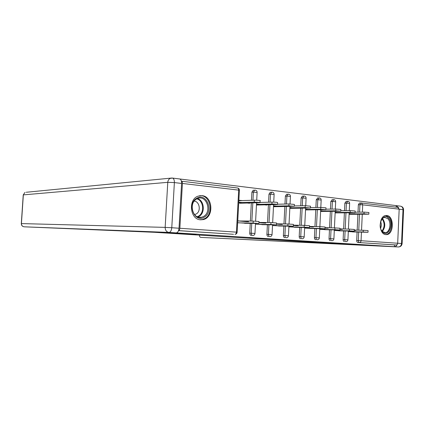 <?xml version="1.0" encoding="UTF-8"?>
<svg xmlns="http://www.w3.org/2000/svg" width="425" height="425" viewBox="0 0 425 425"><rect width="100%" height="100%" fill="white"/><g stroke="black" fill="none" stroke-linecap="round" stroke-linejoin="round"><path stroke-width="0.64" d="M287.874 240.465L315.642 241.921L287.874 240.465M200.6 219.799L203.076 219.619C214.088 217.696 213.095 196.265 201.949 195.643L198.257 196.095C187.898 199.166 189.954 219.635 200.6 219.799M385.927 234.611L386.553 234.611C394.076 234.499 394.288 215.847 386.771 215.502L385.831 215.507C378.383 215.927 378.478 234.547 385.927 234.611M249.039 237.926L272.707 239.217L249.039 237.926M397.152 244.54C396.583 245.894 395.675 246.617 394.427 246.707L331.027 243.339L179.499 233.872L196.074 234.558L159.024 232.225L176.922 232.927L394.427 246.707L394.501 244.906L396.1 244.981L357.892 242.494L394.501 244.906M273.7 239.567L302.839 241.113L273.7 239.567M270.226 239.365L288.246 240.194L270.226 239.339M237.756 220.915L247.297 221.696M238.85 200.419L240.959 200.648M258.947 222.652L264.493 223.109M276.516 224.097L280.999 224.464M293.356 225.478L296.847 225.765M309.512 226.807L312.088 227.019M325.019 228.076L326.745 228.22M339.92 229.303L340.855 229.378M397.747 207.384L399.176 209.164L397.688 243.238C397.55 244.333 397.019 244.912 396.1 244.981M359.709 203.012L361.048 202.98L359.938 204.717L358.349 204.749L359.46 203.017M396.153 207.177L396.222 205.615L179.759 178.983M178.542 230.6C179.281 230.393 179.717 229.612 179.86 228.268L182.421 183.451C182.437 182.144 182.102 181.395 181.411 181.199L181.401 181.193M356.58 214.28L355.013 214.29M355.762 231.997L348.303 231.577M349.143 213.674L351.124 213.881M355.831 230.525L354.253 230.398M251.377 235.461L251.303 235.461C250.293 235.259 249.767 234.499 249.735 233.171L250.256 223.359M250.378 221.064L251.334 202.922M251.472 200.281L251.903 192.185L253.162 190.267L253.768 190.23M233.548 234.287L178.537 230.616M178.521 230.658L233.468 234.281M357.892 242.494C357.122 242.324 356.724 241.666 356.703 240.508L357.09 232.029M357.181 230.132L357.914 214.274M358.009 212.165L358.349 204.749M266.757 204.792L266.741 205.073L264.589 204.845M256.509 204L259.675 204.335M265.721 224.729L255.452 224.156M265.806 223.125L258.952 222.562M284.824 237.671C283.889 237.485 283.411 236.752 283.379 235.477L283.858 226.095M283.964 223.933L284.851 206.508M284.973 204.048L285.377 196.132L286.604 194.268L287.066 194.246M299.067 208.213L297.128 208.245M289.871 207.485L292.591 207.772M298.111 227.348L288.894 226.828M298.191 225.787L293.362 225.388M315.748 239.711C314.888 239.535 314.442 238.834 314.415 237.607L314.851 228.607M314.952 226.562L315.77 209.801M315.881 207.501L316.258 199.782L317.799 197.954M328.918 211.363L327.176 211.379M320.652 210.699L322.984 210.943M328.036 229.76L319.749 229.298M328.111 228.246L325.024 227.997M344.367 241.602C343.57 241.432 343.156 240.757 343.129 239.578L343.538 230.934M343.628 228.99L344.388 212.84M344.489 210.673L344.845 203.155L346.258 201.386M342.157 230.897L334.3 230.462M342.231 229.41L339.926 229.218M343.007 212.851L341.355 212.861M335.166 212.213L337.322 212.442M330.326 240.672C329.497 240.502 329.072 239.812 329.046 238.611L329.465 229.792M329.561 227.8L330.353 211.347M330.459 209.116L330.82 201.498L332.297 199.702M313.363 228.576L304.629 228.087M313.438 227.04L309.512 226.716M314.282 209.817L312.444 209.844M305.564 209.127L308.088 209.387M300.592 238.712C299.694 238.526 299.232 237.814 299.2 236.566L299.662 227.375M299.763 225.277L300.613 208.186M300.73 205.812L301.123 197.992L302.334 196.153L302.733 196.137M282.243 226.063L272.515 225.521M282.328 224.485L276.521 224.007M283.236 206.539L281.185 206.582M273.53 205.78L276.468 206.088M268.409 236.587C267.437 236.396 266.937 235.647 266.905 234.35L267.399 224.756M267.516 222.53L268.435 204.754M268.568 202.21L268.983 194.198L270.231 192.307L270.757 192.281M248.508 223.337L237.655 222.732M248.593 221.712L237.756 220.819M242.245 200.6L238.861 200.239M249.581 202.975L249.565 203.278L247.292 203.038M238.76 202.151L242.165 202.507M285.037 240.274L300.443 240.986L285.037 240.274M268.17 239.174L277.217 239.673L268.18 239.047M349.111 214.317L368.831 214.195L364.007 213.812L364.087 212.117L368.911 212.505L368.836 214.088M364.007 213.812L349.132 213.892M364.087 212.117L355.098 212.192M352.437 231.912L368.013 232.294L363.178 231.97L363.253 230.27L368.087 230.6L368.013 232.241M354.269 230.068L363.253 230.27M348.543 231.598L363.178 231.97M388.53 218.168C394.315 223.672 388.163 238.064 382.537 231.97C376.592 226.419 382.999 211.868 388.53 218.168M381.039 229.681L382.261 231.444L385.231 232.677C389.842 232.624 391.717 222.323 387.807 218.673L384.657 217.403C383.233 217.616 382.059 218.572 381.14 220.283M380.556 228.294C381.57 226.095 381.592 223.879 380.625 221.653M385.422 234.542L385.746 234.531C391.473 234.483 393.816 221.701 388.965 217.154L385.624 215.539M196.77 198.252C206.545 192.174 214.248 211.751 204.324 217.127C194.661 223.582 186.522 203.586 196.77 198.252M203.602 216.431C212.112 211.9 206.709 194.857 197.806 198.427L196.616 198.974C188.264 203.192 192.955 219.911 201.663 217.233L203.602 216.431M194.501 214.604L196.217 213.982C201.211 211.379 199.676 201.439 194.209 201.115M199.952 219.725L202.358 219.539L204.882 218.514C214.498 213.393 209.939 193.997 199.442 195.76M331.537 243.366L348.245 244.412L200.722 237.4L398.374 246.968L331.537 243.366M199.41 235.115C199.484 236.454 199.909 237.214 200.68 237.4L200.722 237.4M398.735 207.83L396.222 205.652M179.759 233.877L154.397 232.294L24.214 226.807L168.948 232.433C170.505 232.204 171.445 230.637 171.774 227.731L179.026 228.23L181.592 183.435L174.377 182.58L171.774 227.731L165.155 227.38L167.774 182.325L23.343 194.884L21.42 223.582L165.155 227.38C165.24 230.302 166.504 231.986 168.948 232.433L176.178 232.889L158.637 232.199L195.952 234.547L179.759 233.877M179.026 228.23C178.702 231.11 177.751 232.666 176.178 232.889M179.276 178.941L179.584 178.946C180.954 179.339 181.624 180.837 181.592 183.435M335.134 212.904L355.072 212.734L350.136 212.341L350.216 210.609L355.151 211.012L355.077 212.617M350.136 212.341L335.155 212.458M350.216 210.609L340.797 210.715M320.615 211.448L340.776 211.22L335.723 210.805L335.808 209.042L340.861 209.461L340.781 211.097M335.723 210.805L320.641 210.97M335.808 209.042L325.927 209.18M305.522 209.934L325.906 209.642L320.732 209.212L320.817 207.416L325.991 207.852L325.911 209.509M320.732 209.212L305.548 209.424M317.438 207.474L317.815 199.729L321.167 200.032L320.811 207.416L310.452 207.591M289.829 208.362L310.436 208L305.123 207.549L305.214 205.716L310.521 206.173L310.441 207.862M305.123 207.549L289.855 207.82M305.214 205.716L294.334 205.944M273.482 206.736L294.318 206.29L288.867 205.822L288.963 203.947L294.413 204.425L294.323 206.146M288.867 205.822L273.514 206.152M288.963 203.947L277.536 204.234M338.757 230.817L354.216 231.179L349.276 230.844L349.355 229.112L354.301 229.452L354.222 231.12M339.942 228.91L349.355 229.112M334.714 230.493L349.276 230.844M324.551 229.681L339.888 230.021L334.826 229.67L334.911 227.906L339.968 228.257L339.888 229.957M325.035 227.715L334.911 227.906M320.354 229.346L334.826 229.67M309.798 228.501L324.982 228.815L319.797 228.453L319.887 226.653L325.072 227.019L324.987 228.746M309.527 226.467L319.887 226.653M305.437 228.151L319.797 228.453M294.461 227.274L309.474 227.556L304.151 227.184L304.242 225.346L309.565 225.728L309.474 227.487M293.372 225.176L304.242 225.346M289.924 226.913L304.151 227.184M278.502 225.999L293.319 226.249L287.853 225.861L287.948 223.986L293.409 224.379L293.319 226.18M276.532 223.832L287.948 223.986M273.78 225.622L287.853 225.861M256.737 205.036L277.52 204.51C277.483 204.234 275.612 204.074 271.915 204.016L272.016 202.109C275.713 202.151 277.583 202.321 277.615 202.603L277.53 204.356M271.915 204.016L256.488 204.414M272.016 202.109L260.004 202.459M261.885 224.671L276.478 224.889L270.863 224.485L270.959 222.567L276.574 222.982L276.478 224.814M258.963 222.434L270.959 222.567M256.966 224.278L270.863 224.485M239.551 203.267L259.994 202.651C261.476 202.497 256.461 202.05 254.23 202.135L254.331 200.186C256.562 200.085 261.582 200.542 260.095 200.706L260.004 202.491M254.23 202.135L238.733 202.608M254.331 200.186L238.834 200.717M244.566 223.284L258.905 223.465L253.125 223.051L253.231 221.09L259.011 221.515L258.91 223.385M237.75 220.958L238.351 220.963M239.631 220.973L253.231 221.09M239.434 222.875L253.125 223.051M399.176 209.164L362.706 204.834L362.371 212.133M362.275 214.253L361.542 230.233M361.452 232.14L361.059 240.72L397.688 243.238M397.922 207.395L361.048 202.98L361.473 202.985L362.706 204.834L359.938 204.717L359.592 212.155M356.703 240.508L361.059 240.72C360.915 241.873 360.389 242.484 359.476 242.563C358.705 242.393 358.312 241.735 358.286 240.571L358.679 232.071M179.86 228.268L236.433 232.156L238.691 190.124L182.421 183.451M237.145 232.209L239.392 190.373L238.691 190.124C238.691 188.902 238.324 188.19 237.586 187.993L237.426 187.988M234.935 234.34C235.774 234.233 236.279 233.506 236.433 232.156L237.145 232.241C236.975 233.431 236.327 234.127 235.2 234.329L234.935 234.34M358.764 230.169L359.497 214.269M343.129 239.578L344.707 239.642C344.733 240.821 345.148 241.496 345.945 241.666L346.152 241.66M345.116 230.972L344.707 239.642L347.921 239.838L348.33 231.051M346.067 210.657L346.423 203.118L349.621 203.389L349.281 210.619M345.206 229.022L345.966 212.829M347.831 201.344L346.423 203.118L344.845 203.155M329.046 238.611L330.613 238.669L331.033 229.829M331.128 227.832L331.92 211.331M332.026 209.095L332.392 201.455L330.82 201.498M314.415 237.607L315.972 237.665L316.407 228.645M316.508 226.589L317.326 209.78M319.34 197.896L317.815 199.729L316.258 199.782M299.2 236.566L300.746 236.619L301.203 227.407M301.309 225.298L302.159 208.16M302.276 205.78L302.664 197.938L301.123 197.992M283.379 235.477L284.904 235.535L285.382 226.121M285.494 223.954L286.376 206.476M286.503 204.011L286.902 196.074L285.377 196.132M266.905 234.35L268.414 234.403L268.908 224.782M269.025 222.546L269.944 204.717M270.077 202.162L270.491 194.129L268.983 194.198M249.735 233.171L251.223 233.219L251.743 223.38M251.866 221.08L252.822 202.879M252.965 200.233L253.39 192.105L251.903 192.185M332.026 240.741C333.11 240.614 333.731 239.992 333.896 238.877L330.613 238.669C330.639 239.875 331.07 240.566 331.898 240.741L332.244 240.699M333.859 199.654L332.392 201.455L335.665 201.742L335.32 209.052M319.334 237.878L315.972 237.665C315.998 238.893 316.444 239.599 317.305 239.774L317.448 239.774C318.538 239.642 319.17 239.004 319.334 237.878L319.781 228.714M302.132 238.776L302.297 238.776C303.392 238.627 304.024 237.984 304.194 236.837L300.746 236.619C300.772 237.873 301.235 238.59 302.132 238.776M304.252 196.074L303.88 196.09L302.664 197.938L306.101 198.252L305.734 205.711M286.349 237.734L286.53 237.729C287.635 237.575 288.277 236.916 288.447 235.758L284.904 235.535C284.936 236.81 285.419 237.543 286.349 237.734M288.554 194.172L288.139 194.198L286.902 196.074L290.429 196.398L290.047 203.947M269.918 236.645L270.119 236.645C271.235 236.475 271.878 235.806 272.048 234.632L268.414 234.403C268.446 235.705 268.945 236.454 269.918 236.645M272.212 192.196L271.74 192.233L270.491 194.129L274.114 194.475L273.721 202.119M252.795 235.519L253.024 235.514C254.145 235.328 254.793 234.643 254.963 233.463L251.223 233.219C251.255 234.552 251.781 235.317 252.795 235.519M255.181 190.134L254.649 190.182L253.39 192.105L257.114 192.467L256.711 200.218M382.463 218.492L382.633 218.657C385.576 223.072 385.47 227.359 382.325 231.508M381.953 231.099C384.8 227.067 384.843 222.992 382.08 218.886M197.434 198.571C204.345 200.377 205.456 213.037 199.022 216.437L197.827 217.01M197.211 216.75L198.48 216.16C204.754 212.845 203.586 200.483 196.823 198.857M397.688 243.249L401.535 243.514L403.001 209.679L399.171 209.227M403.58 209.775C403.484 207.788 402.459 206.587 400.509 206.173C402.119 206.539 402.948 207.708 403.001 209.679L403.575 209.913L402.114 243.557M398.576 246.968C400.637 246.76 401.816 245.634 402.114 243.589L401.535 243.514C401.253 245.687 400.201 246.835 398.374 246.968L398.48 246.968M24.183 226.807L24.214 226.807C22.408 226.514 21.478 225.441 21.42 223.582L21.308 223.593M23.232 194.963L25.022 192.387L23.237 194.894L21.314 223.577C21.356 225.404 22.291 226.477 24.119 226.801M171.742 178.032L26.238 192.27M179.584 178.946L172.396 178.064L170.048 178.442C168.693 179.233 167.933 180.524 167.774 182.325L174.377 182.58C174.409 179.961 173.751 178.452 172.396 178.064L172.093 178.059M385.709 234.589L386.553 234.611M239.397 190.246C239.344 188.992 238.738 188.243 237.586 187.993L181.411 181.199M346.062 241.666C347.135 241.549 347.756 240.938 347.921 239.838M348.42 229.091L349.18 212.808M349.626 203.299C349.573 202.22 349.037 201.572 348.006 201.354L345.982 201.397M333.901 238.855L334.326 229.904M334.422 227.896L335.208 211.299M335.67 201.647C335.617 200.547 335.07 199.883 334.029 199.665L331.983 199.713M319.876 226.653L320.7 209.738M321.172 199.931C321.125 198.804 320.567 198.13 319.51 197.907L317.448 197.965M304.194 236.815L304.656 227.476M304.762 225.356L305.618 208.101M306.106 198.146C306.058 196.998 305.495 196.308 304.422 196.079L302.334 196.153M288.447 235.737L288.926 226.185M289.037 224.018L289.924 206.401M290.434 196.286C290.381 195.117 289.813 194.416 288.718 194.183L286.604 194.268M272.048 234.611L272.553 224.836M272.664 222.62L273.594 204.627M274.12 194.358C274.067 193.157 273.487 192.44 272.377 192.201L270.231 192.307M254.963 233.437L255.489 223.433M255.611 221.17L256.572 202.773M257.125 192.344C257.072 191.117 256.477 190.384 255.345 190.14L253.162 190.267M384.545 232.661L385.231 232.677M383.483 217.398L384.657 217.403M198.565 217.233L201.663 217.233M194.921 214.519L194.432 214.524M400.509 206.173L396.413 205.668"/></g></svg>
